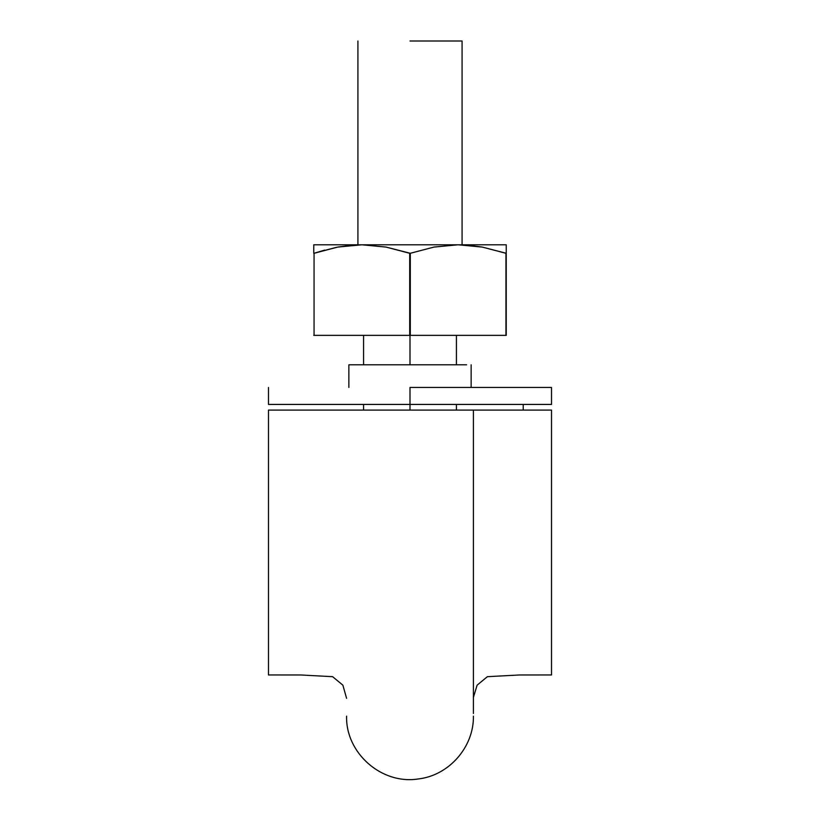 <?xml version="1.0" encoding="UTF-8"?>
<svg xmlns="http://www.w3.org/2000/svg" width="820" height="820" viewBox="0 0 820 820"><rect width="100%" height="100%" fill="white"/><g stroke="black" fill="none" stroke-linecap="round" stroke-linejoin="round"><path stroke-width="1.23" d="M551.522 521.797L551.522 674.962L551.522 410.092L486.147 410.092M474.124 410.092L346.593 410.092M326.924 410.092L268.478 410.092L268.478 521.797M551.522 528.49L551.522 674.962L519.357 674.973L487.377 676.684L477.117 685.171L473.406 697.4M268.478 528.49L268.478 674.962L300.643 674.973L332.623 676.684L342.883 685.171L346.593 698.343M268.478 410.092L268.478 674.962L268.478 410.092L551.522 410.092M410 335.37L410 364.808L410 335.37M353.389 404.434L410 404.434L410 387.45L551.522 387.45L410 387.45L410 404.434L551.522 404.434L551.522 387.45L551.522 404.434L551.522 387.45L551.522 404.434L410 404.434L410 410.092L410 404.434L268.478 404.434L268.478 387.45L268.478 404.434L466.611 404.434M410 41L462.08 41L410 41M466.611 364.808L348.859 364.808L348.859 387.45M353.389 364.808L348.859 364.808M523.221 410.092L523.221 404.434L523.221 410.092M324.73 250.069L314.06 253.288L337.727 247.076L361.886 244.79L386.066 247.086L410.297 253.288L433.964 247.076L458.113 244.79L482.303 247.086L506.237 253.288L506.237 244.79L458.113 244.79L482.303 247.086L466.334 245.067M506.237 247.097L506.237 335.37L506.237 244.79L313.763 244.79L313.763 247.097L313.763 244.79L313.763 247.097L313.763 244.79L361.886 244.79L386.066 247.086L409.703 253.288L409.703 335.37L410.297 335.37L313.763 335.37L409.703 335.37L409.703 253.288L410.297 253.288L410.297 335.37L506.237 335.37L410.297 335.37L410.297 253.288L433.964 247.076L458.113 244.79L361.886 244.79L337.727 247.076L353.666 245.067M313.763 253.288L313.763 244.79M337.727 247.076L314.06 253.288L314.06 335.37L314.06 253.288L336.241 247.363M506.237 335.37L506.237 253.288L505.94 335.37L505.94 253.288L482.273 247.076M346.593 716.157C345.568 752.975 381.536 784.668 417.933 779C448.786 775.72 473.939 747.153 473.406 716.157M473.406 713.451L473.406 410.092M456.422 335.37L456.422 364.808M456.422 404.434L456.422 410.092M363.578 410.092L363.578 404.434M363.578 364.808L363.578 335.37M462.08 244.79L462.08 41M357.92 244.79L357.92 41M471.141 364.808L471.141 387.45"/></g></svg>
